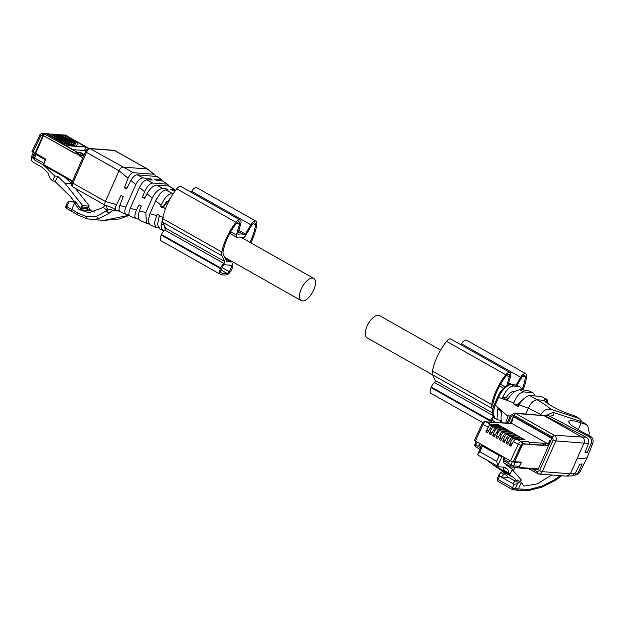 <?xml version="1.0" encoding="UTF-8"?>
<svg xmlns="http://www.w3.org/2000/svg" width="624" height="624" viewBox="0 0 624 624"><rect width="100%" height="100%" fill="white"/><g stroke="black" fill="none" stroke-linecap="round" stroke-linejoin="round"><path stroke-width="0.94" d="M515.237 391.256L514.582 391.147C511.696 391.256 508.903 393.448 506.22 397.714L508.147 398.798M522.249 389.805L519.925 386.669L513.708 385.991C509.59 386.303 505.908 390.125 502.687 397.449L507.289 400.21C509.746 396.006 512.632 392.878 515.947 390.819L519.847 389.626L527.982 390.429M535.205 395.99L533.044 392.8L526.937 390.156M517.202 385.39L515.245 384.93L519.925 386.669M502.687 397.449L506.22 397.714M532.093 392.551L523.739 391.927C519.776 392.449 516.469 396.1 513.809 402.893L513.466 403.9L517.741 404.219L519.051 404.96M513.708 385.991L511.696 384.797C508.864 383.495 500.838 390.796 498.615 397.332L498.038 396.848M511.696 384.797L515.884 385.109M524.995 397.738L517.741 404.219M505.167 423.017A0.85 0.741 94.3 0 1 505.643 422.861L508.396 415.342L510.12 416.372M525.821 413.923L528.349 408.213C530.923 402.862 533.809 400.062 537.03 399.797L544.417 400.351C545.087 403.143 560.095 411.185 570.632 414.43L576.467 416.676M513.466 403.9L518.099 406.669L519.917 403.502C523.333 398.471 526.679 395.834 529.94 395.6L540.337 396.373M507.889 416.255L495.152 405.132L498.49 397.605M518.645 405.686A2.122 0.398 -156.1 0 1 518.224 405.467A2.122 0.398 -156.1 0 1 517.327 404.687A2.122 0.398 -156.1 0 1 519.02 405.007M548.324 403.978L546.975 399.352L541.258 396.63M545.899 402.129L546.975 399.352L545.922 398.97L544.417 400.351L544.323 399.625M501.166 420.42L497.008 419.702L497.617 408.884L502.219 411.653C500.76 416.044 500.651 419.702 501.907 422.635L501.992 422.783M495.152 405.132L493.022 413.104L494.918 418.252L497.008 419.702M581.974 421.832L579.766 419.055L577.808 418.025L550.828 409.266C546.632 408.525 543.332 410.296 540.938 414.554L540.688 415.03M501.415 414.703L500.83 410.818M542.802 415.202L545.009 415.756L515.775 413.486A4.243 3.697 -85.7 0 0 514.402 413.065L543.91 415.592L582.41 437.354C584.423 438.781 584.953 440.669 584.009 443.024L570.391 473.764L566.982 476.143L571.631 475.917L575.219 473.312L579.914 464.186L582.161 463.944L578.222 472.563L575.367 475.09L573.44 475.223M545.009 415.748L586.264 437.291C588.424 438.758 589.157 440.794 588.471 443.399L584.984 452.751L587.231 452.509L591.139 443.414C592.067 440.544 591.373 438.321 589.072 436.745L549.401 416.083L547.505 415.631L545.704 416.114M585.437 451.573L587.231 452.509M545.002 415.748L553.371 412.472L583.167 422.222L587.652 425.552L585.452 424.226L575.702 421.255L571.529 420.514L568.175 421.231L570.882 424.967L581.732 431.699L590.327 436.168C592.769 437.752 593.596 440.053 592.8 443.071L587.168 457.634L580.07 471.806L577.676 474.076L575.367 475.09M566.982 476.143L538.645 474.029A4.243 3.697 -85.7 0 0 542.248 471.658L570.391 473.764L575.219 473.312M588.721 435.326L589.313 433.079L587.652 425.552M513.139 470.699L515.385 467.345M513.747 417.113L513.068 417.058L512.312 418.766M513.068 417.058A0.85 0.741 94.3 0 1 514.067 416.668L551.312 437.728A0.85 0.741 94.3 0 1 551.632 438.859L538.114 469.365A0.85 0.741 94.3 0 1 537.116 469.755L536.297 469.295M560.485 475.402L554.26 479.957L542.295 486.01L529.636 489.38L518.365 488.966L521.258 482.43L523.778 485.956A82.789 15.452 23.9 0 1 524.394 486.041L523.442 485.503M551.678 475.004L537.256 483.904L524.394 486.041M554.26 479.957L554.26 479.957C555.898 480.41 556.156 480.262 555.032 479.513M521.258 482.43L521.149 482.266A4.243 1.934 119.5 0 0 520.829 481.962L517.702 480.199A4.243 1.934 119.5 0 0 517.304 480.074A4.243 1.934 119.5 0 0 515.564 480.87L512.593 483.46L499.598 476.112L499.075 474.466L500.924 472.594A4.243 1.934 -60.5 0 1 502.663 471.799A4.243 1.934 -60.5 0 1 503.061 471.916L503.849 472.368M505.042 473.71A4.243 1.934 119.5 0 0 504.052 474.357L501.072 476.947L508.755 477.524M529.534 469.24L529.066 468.757M520.829 481.962A4.243 1.934 119.5 0 0 520.432 481.845A4.243 1.934 119.5 0 0 518.692 482.641L517.468 483.701L514.075 484.294L512.554 487.726L498.077 479.544A2.122 0.398 -156.1 0 1 497.172 478.764L499.075 474.466M512.593 483.46L514.075 484.294M511.727 433.875L511.93 433.391A0.85 0.741 -85.7 0 0 511.594 432.276L502.882 431.566L503.474 431.668L501.368 434.756L499.325 439.53L500.986 440.466L503.287 435.841L504.722 436.652L502.679 441.425L504.34 442.361L506.649 437.736L508.076 438.547L506.033 443.321L507.694 444.257L510.003 439.639L511.43 440.443L509.395 445.216L511.048 446.152L513.357 441.535L518.216 444.28L510.526 460.91L475.379 441.043L474.778 440.193M513.357 441.535L514.855 439.546L525.018 439.865L498.17 424.687L490.051 424.086L485.901 421.738L494.848 422.815L494.029 422.347A2.122 1.849 -85.7 0 0 492.227 422.456M508.373 431.972L508.24 430.381A0.85 0.741 -85.7 0 0 507.967 430.295L499.528 429.663L500.113 429.772L498.007 432.861L495.971 437.627L498.038 436.192L498.638 436.535M495.971 437.627L497.624 438.571L501.431 431.956L503.474 431.668M548.223 444.514L547.404 443.57L512.265 423.712L511.111 423.532M543.106 445.403A2.122 1.849 -85.7 0 0 542.763 443.773L543.036 443.929A0.85 0.741 94.3 0 1 543.356 445.06L530.143 444.436L529.168 442.213L528.349 441.745L520.65 441.168L521.04 441.605L516.305 439.156L525.018 439.865M498.303 426.286L498.506 425.802L489.325 425.116L485.901 431.941L487.555 432.877L491.361 426.27L493.405 425.981L491.299 429.062L489.255 433.836L490.916 434.772L494.723 428.165L496.759 427.877L494.653 430.958L492.609 435.731L494.27 436.667L498.077 430.061L500.113 429.772M514.504 462.002L521.001 462.891L515.167 462.462L513.646 465.894A2.122 1.849 94.3 0 1 511.157 466.869A2.122 0.967 -60.5 0 1 510.955 466.807L503.42 462.548L503.935 459.482L508.95 462.314L509.761 460.481M479.653 443.461L478.842 445.294L479.31 445.333M515.089 435.77L514.675 434.093L506.243 433.462L506.828 433.571L504.722 436.652M499.325 439.53L501.392 438.087L502 438.43M510.175 423.392L512.819 417.823A1.271 1.108 94.3 0 1 514.309 417.238L550.766 437.845A1.271 1.108 94.3 0 1 551.249 439.546L550.828 440.497L550.001 440.115L548.059 444.499A2.122 1.849 -85.7 0 1 548.215 445.786L545.704 445.598L548.293 445.825L550.657 440.489L550.001 440.115M512.39 418.774L513.053 419.149L510.97 423.454M511.134 423.47L513.053 419.149M508.693 423.29L505.916 422.947L508.685 423.283M530.143 444.436L522.483 443.57M528.349 441.745A2.122 1.849 94.3 0 1 529.3 444.085M486.837 422.05L494.161 422.604A2.122 1.849 94.3 0 1 494.848 422.815M485.433 421.559A2.122 1.849 94.3 0 1 486.338 421.769M489.325 425.116L490.051 424.086M498.506 425.802A0.85 0.741 -85.7 0 0 498.17 424.687M501.665 428.181L501.251 426.504L493.405 425.981M505.019 430.076L504.605 428.399L496.759 427.877M518.443 437.666L518.029 435.989L509.597 435.357L510.182 435.466L508.076 438.547M521.797 439.561L521.391 437.884L512.951 437.252L513.544 437.362L511.43 440.443M522.28 444.475L520.876 445.357L513.209 461.916L514.504 462.017L522.28 444.475A2.122 1.849 -85.7 0 0 521.477 441.636M513.708 461.955L513.677 462.025A2.122 0.398 -156.1 0 0 515.167 462.462M545.688 445.63L545.852 445.247A0.85 0.741 94.3 0 0 545.532 444.116L542.763 443.773M509.395 445.216L511.462 443.781L512.07 444.124M513.544 437.362L511.501 437.65L510.003 439.639M506.033 443.321L508.108 441.886L508.708 442.221M510.182 435.466L508.147 435.755L506.649 437.736M502.679 441.425L504.754 439.99L505.354 440.326M506.828 433.571L504.785 433.852L503.287 435.841M492.609 435.731L494.684 434.296L495.284 434.639M489.255 433.836L491.33 432.401L491.93 432.736M485.901 431.941L487.968 430.498L488.576 430.841M502.991 456.651L501.907 456.573A2.122 0.398 -156.1 0 1 499.216 455.559L482.438 446.074A2.122 0.398 -156.1 0 1 481.541 445.294A2.122 0.398 -156.1 0 1 481.829 445.224L482.914 445.302M513.209 461.916L510.526 460.91M503.935 459.482L509.02 462.158M479.911 443.609L479.349 444.865A0.64 0.554 -85.7 0 0 479.38 445.497L481.034 446.433M480.995 446.519L478.842 445.294M543.184 445.442L522.865 443.921L514.73 461.503M538.317 468.92L519.082 467.477L521.446 462.142L515.003 461.659M512.226 418.766L512.881 419.133M505.916 422.947A0.85 0.741 94.3 0 0 505.643 422.861L508.147 423.049A0.85 0.741 94.3 0 1 508.42 423.134M520.432 462.571L520.65 462.08M522.475 443.703L522.865 443.921M488.608 461.152L488.771 461.783L492.562 464.053M481.541 445.294L477.695 454.561A4.883 2.223 119.5 0 0 478.249 455.294L498.779 466.775L497.765 465.91L496.681 461.284L479.903 451.799L482.438 446.074M503.1 459.42L504.059 457.252M498.779 466.775L504.535 467.204L507.889 469.443L508.841 473.125L510.175 474.014L512.351 469.1L506.181 464.997L505.939 463.975M477.695 454.561L479.903 451.799M504.122 459.482L504.902 457.735M519.082 467.477A0.85 0.741 94.3 0 1 518.084 467.867L517.421 467.493M516.992 467.306L519.48 466.323L521.001 462.891M488.771 461.783L492.554 463.921M507.889 469.443L503.849 467.158M508.841 473.125L504.153 470.473L503.287 467.111M510.175 474.014L504.153 470.473M503.209 467.111L503.264 470.644L513.989 477.789L516.274 480.363M520.385 481.712L521.227 479.825L512.14 469.576M503.264 470.644L492.57 464.599L503.295 471.744L508.03 477.087A2.122 0.967 119.5 0 0 508.154 477.181A2.122 0.967 119.5 0 0 508.295 477.235M492.57 464.599L492.547 463.382M513.989 477.789L503.295 471.744M432.643 374.891L367.013 337.795A12.737 5.803 -60.5 0 1 367.029 326.235A12.737 5.803 -60.5 0 1 379.548 315.619L440.606 350.126M154.058 174.244L133.302 172.692C131.375 172.856 129.636 174.697 128.084 178.199L119.036 170.773A4.243 1.934 -60.5 0 1 122.811 167.115L147.202 168.94A4.243 1.934 -60.5 0 1 147.599 169.057A4.243 1.934 -60.5 0 1 147.701 169.127L154.058 174.244L147.202 168.94L114.629 150.524A4.243 1.934 -60.5 0 1 115.027 150.641L147.599 169.057M155.548 176.155L154.76 174.533M128.084 178.199L124.41 187.793L126.578 188.924L130.853 180.476C132.857 176.912 134.987 175.016 137.233 174.782L157.459 176.592M127.046 187.988L124.41 187.793M67.727 202.379L69.038 201.63L66.815 206.661L71.744 209.453A82.789 15.452 23.9 0 1 77.961 213.065L85.667 216.325L96.58 216.317L107.648 210.132L106.688 210.116L103.264 207.433C104.777 205.842 104.965 204.828 103.81 204.415M103.264 207.433L88.873 212.8L79.63 209.726L91.315 210.6L94.926 212.199M162.115 180.968L161.374 179.572L160.547 179.252L154.479 179.096L156.406 180.305L162.856 181.054L167.957 184.571L162.856 181.054M130.627 216.239C128.521 215.662 128.396 213.018 130.244 208.322L139.456 187.535C141.851 182.793 144.284 180.227 146.757 179.852L152.24 179.993L150.306 178.784L143.192 177.957C140.517 178.019 138.052 180.211 135.806 184.54L125.744 207.238C124.192 211.45 124.582 213.923 126.914 214.64L120.533 211.918C118.833 211.208 118.583 209.048 119.785 205.452L123.201 196.552L121.025 195.421L115.588 206.677C115.081 208.798 115.448 209.976 116.688 210.194L119.168 210.382M115.401 209.773L112.328 210.499C112.039 209.297 110.479 209.173 107.648 210.132L106.369 205.639C110.198 206.77 113.451 208.229 116.119 210.007L116.688 210.194M115.027 150.641L113.942 150.314A2.122 1.849 94.3 0 1 114.629 150.524L90.238 148.707A2.122 1.849 -85.7 0 0 89.552 148.496C87.446 148.933 86.12 149.963 85.566 151.577A2.122 0.398 23.9 0 0 86.463 152.357L119.036 170.773L105.417 201.513A4.243 1.934 -60.5 0 0 105.308 205.296L105.019 205.14M91.315 210.6A82.789 15.452 23.9 0 1 90.425 210.124L88.569 207.566M90.425 210.124L88.288 209.96L85.894 208.611M69.038 201.63L73.804 201.193A4.243 3.697 -85.7 0 1 75.176 201.614A4.243 3.697 -85.7 0 1 76.409 202.761L80.987 209.414L78.85 209.258A82.789 15.452 -156.1 0 1 79.63 209.726M71.822 201.045L74.428 202.613L78.85 209.258M106.72 210.093C107.383 208.096 106.938 206.513 105.394 205.351M145.135 197.41L142.49 197.215L144.862 191.077C147.514 185.819 150.158 183.144 152.818 183.074L166.811 184.119M126.914 214.64L129.098 214.874M138.778 219.11L136.906 218.969C134.488 218.361 134.254 215.576 136.204 210.616L136.484 210.031L130.252 208.322M106.369 205.639L105.308 205.296M150.306 178.784L149.799 179.93M129.293 215.335L119.434 218.985L103.912 220.397L129.254 215.264M87.415 208.697L88.288 209.96M106.688 210.116L106.314 210.959L108.943 213.346L98.444 218.845L91.159 219.445L86.596 218.673L85.621 216.31M116.119 210.007L112.328 210.499L108.943 213.346M168.932 186.03L167.957 184.579M130.19 216.146L136.906 218.969M140.86 220.693C138.029 219.89 137.537 216.637 139.386 210.92L141.281 205.975L139.113 204.844L136.484 210.031M142.49 197.215L144.659 198.346L147.046 193.627C150.166 188.331 153.364 185.492 156.64 185.11M148.621 223.673L146.523 223.283L145.813 212.589L152.256 198.05L146.999 193.729M166.405 188.885L165.89 190.031L168.332 190.094L166.405 188.885L162.997 188.487C159.019 188.721 155.438 191.903 152.256 198.05M156.655 185.117L169.346 186.061L174.72 189.704L170.57 189.189L172.505 190.406L175.367 190.741M140.314 220.568L146.523 223.283M150.446 212.558L156.655 198.775M175.414 190.562L174.72 189.704M163.199 206.879L160.579 206.638L161.093 205.296C164.401 197.933 168.137 193.978 172.302 193.448L173.339 193.526M158.473 227.838L156.14 227.487L149.666 224.656L148.083 220.802L149.932 213.72L155.649 200.827L160.056 193.807C162.248 191.334 164.198 190.078 165.898 190.031L172.325 193.448M163.106 206.825L166.468 201.809M160.048 229.195L157.529 224.539L159.37 215.397L157.193 214.266L154.261 223.213L156.14 227.487M160.579 206.638L162.747 207.769L170.898 197.449M163.457 230.685L161.686 228.485L161.382 224.757L162.482 219.554M62.221 143.536L63.679 141.469L62.954 143.949M49.436 133.856L46.363 133.77M61.183 142.951L61.565 142.054L60.731 141.991L60.473 142.553M76.619 146.071A2.122 1.849 -85.7 0 0 76.44 145.954L64.974 145.096M45.482 159.791L36.067 154.565A2.122 0.398 -156.1 0 1 35.17 153.855L35.334 153.473L32.276 151.437M45.77 133.583L43.898 133.684A3.229 2.808 -85.7 0 0 42.853 133.364L45.77 133.583M59.413 141.952L59.428 141.149L57.743 141.008L65.504 145.4L85.722 146.905L77.961 142.522L76.354 142.397L63.531 135.151L59.116 134.722M47.315 133.692L61.55 141.313L61.565 142.054M63.96 144.526L64.982 142.311L65.816 142.373L64.717 144.955M51.566 134.012L52.9 134.355L50.614 134.082M65.863 145.158L67.111 142.467L67.938 142.529L66.799 145.228M53.687 134.176L55.029 134.511L52.744 134.246L65.809 141.625M67.993 145.322L69.233 142.631L70.067 142.693L68.921 145.392M55.817 134.332L57.151 134.675L54.865 134.402M70.114 145.478L71.362 142.787L72.197 142.849L71.05 145.548M57.946 134.488L59.28 134.831L56.995 134.558L70.06 141.944L70.067 142.693M72.244 145.642L73.484 142.951L74.318 143.013L73.172 145.704M60.068 134.651L74.311 142.264L74.318 143.013M74.42 142.428L75.613 143.107L74.373 145.798M75.613 143.107L76.354 142.397M76.44 145.954L77.961 142.522M59.085 134.706L72.181 142.108L72.197 142.849M54.834 134.386L67.93 141.788L67.938 142.529M65.809 141.632L65.816 142.373M65.185 145.213L85.722 146.905M33.329 152.545L31.301 157.123L31.2 160.165L34.328 153.106M52.572 180.929L55.536 181.147L57.712 176.241L54.748 176.015L52.572 180.929L50.271 178.682L47.876 172.949L42.081 167.271L33.002 162.139L31.2 160.165M54.748 176.015L44.132 165.617M66.628 178.838L66.807 178.433M84.248 154.557L80.434 152.404L77.017 152.147L44.577 134.066A2.122 0.967 119.5 0 0 42.689 135.899L34.921 153.442M35.17 153.855L45.536 159.658M45.1 134.105A2.122 0.967 119.5 0 0 43.212 135.938L35.272 153.863M67.306 136.196A2.122 0.967 119.5 0 0 67.041 135.79A2.122 0.967 119.5 0 0 66.838 135.736L66.674 135.892M83.944 155.251L82.282 155.126A2.122 0.967 119.5 0 0 80.66 156.437M88.663 148.574L86.057 147.092L65.84 145.587L73.078 149.674L86.073 150.649M71.51 183.784L64.919 183.292L57.712 176.241M65.403 177.645L71.534 183.643M43.462 164.338L45.279 159.775M77.017 152.147A2.122 0.967 119.5 0 0 75.395 153.465M80.207 152.927L80.434 152.404M84.529 150.532L86.057 147.092M75.301 188.339L88.967 205.538L88.499 207.48L82.555 207.035L80.129 208.166M88.967 205.538L89.076 206.17L83.14 205.725L82.196 205.031L64.919 183.292M54.6 181.077L70.403 196.56L74.116 201.232M80.34 208.198L87.11 208.697A2.122 1.849 -85.7 0 0 87.578 208.666L89.209 206.107M82.859 157.685L79.919 156.023L81.206 155.719M75.629 153.59L43.469 135.626L35.615 153.356L45.778 159.104L43.415 165.212L72.298 181.522M82.789 157.849L79.919 156.023M83.99 155.142L80.426 154.877L79.505 155.992M84.037 155.025L80.332 152.935L76.479 152.646L75.551 153.754L43.469 135.626M301.22 289.037A12.737 5.803 119.5 0 0 301.205 300.596A12.737 5.803 119.5 0 0 313.732 289.973A12.737 5.803 119.5 0 0 313.747 278.413A12.737 5.803 119.5 0 0 301.22 289.037M250.887 242.884A36.091 16.442 119.5 0 0 256.823 223.844A5.944 2.707 119.5 0 0 256.027 221.2A5.944 2.707 119.5 0 0 250.895 224.78L245.388 234.023A1.271 0.577 119.5 0 1 244.288 234.788L244.288 234.788A28.868 13.151 119.5 0 0 244.273 234.78A28.868 13.151 119.5 0 0 238.313 234.343A1.271 0.577 119.5 0 1 238.048 234.32A1.271 0.577 119.5 0 1 237.939 233.462L240.716 224.016A5.944 2.707 119.5 0 0 240.209 220.015A5.944 2.707 119.5 0 0 235.973 222.284A36.091 16.442 119.5 0 0 221.855 252.041A8.915 4.064 119.5 0 0 222.043 255.817L224.749 261.573A1.271 0.577 119.5 0 1 223.961 263.476A6.365 2.902 119.5 0 0 220.685 267.961L220.42 268.562A6.365 2.902 119.5 0 0 220.412 274.334A6.365 2.902 119.5 0 0 220.654 274.443A48.719 22.191 119.5 0 0 226.411 274.872A6.365 2.902 119.5 0 0 231.676 269.404L231.941 268.804A6.365 2.902 119.5 0 0 232.721 264.131A1.271 0.577 119.5 0 1 233.509 262.322M256.027 221.2L196.802 187.723A5.944 2.707 119.5 0 0 191.669 191.303L191.1 192.262M240.209 220.015L180.983 186.537A5.944 2.707 119.5 0 0 176.748 188.807A36.091 16.442 119.5 0 0 162.63 218.564A8.915 4.064 119.5 0 0 162.817 222.339L165.524 228.088A1.271 0.577 119.5 0 1 164.736 229.999A6.365 2.902 119.5 0 0 161.46 234.484L161.195 235.084A6.365 2.902 119.5 0 0 161.187 240.856L220.412 274.334M225.436 258.757L231.098 261.963L227.347 261.682A4.243 1.934 119.5 0 1 226.949 261.565A4.243 1.934 119.5 0 1 226.535 261.089L223.298 254.21A6.794 3.097 119.5 0 1 223.15 251.324A33.969 15.475 119.5 0 1 236.441 223.322A3.822 1.739 119.5 0 1 239.164 221.863A3.822 1.739 119.5 0 1 239.491 224.437L236.387 234.998A3.393 1.544 119.5 0 0 236.675 237.292A3.393 1.544 119.5 0 0 237.377 237.338A25.475 11.606 119.5 0 1 242.596 237.728A3.393 1.544 119.5 0 0 245.528 235.685L251.69 225.35A3.822 1.739 119.5 0 1 254.982 223.049A3.822 1.739 119.5 0 1 255.497 224.749A33.969 15.475 119.5 0 1 250.037 242.408M231.098 261.963A4.243 1.934 119.5 0 0 232.237 261.612M220.607 271.066A4.672 2.129 119.5 0 0 221.255 272.86A4.672 2.129 119.5 0 0 221.426 272.938A47.018 21.419 119.5 0 0 226.98 273.351A4.672 2.129 119.5 0 0 229.359 271.721L231.761 266.3A4.672 2.129 119.5 0 0 231.683 265.317L223.93 264.732A4.672 2.129 119.5 0 0 223.01 265.645L220.607 271.066M222.128 267.634L229.359 271.721M229.453 264.989L231.761 266.3M523.107 389.867A36.091 16.442 119.5 0 0 526.633 376.358A5.944 2.707 119.5 0 0 525.837 373.714L466.612 340.236A5.944 2.707 119.5 0 0 461.479 343.816L460.91 344.776M507.991 385.164L510.526 376.529A5.944 2.707 119.5 0 0 510.019 372.528L450.793 339.05A5.944 2.707 119.5 0 0 446.558 341.32A36.091 16.442 119.5 0 0 432.44 371.069A8.915 4.064 119.5 0 0 432.627 374.852L435.326 380.601A1.271 0.577 119.5 0 1 434.546 382.512A6.365 2.902 119.5 0 0 431.27 386.997L431.005 387.598A6.365 2.902 119.5 0 0 430.997 393.37L482.812 422.659M510.019 372.528A5.944 2.707 119.5 0 0 505.783 374.798A36.091 16.442 119.5 0 0 491.665 404.555A8.915 4.064 119.5 0 0 491.852 408.33L493.21 411.216M493.311 416.395A6.365 2.902 119.5 0 0 490.495 420.475L490.23 421.075A6.365 2.902 119.5 0 0 489.77 422.276M501.103 422.713A6.365 2.902 119.5 0 0 501.485 421.918L501.532 421.816M525.837 373.714A5.944 2.707 119.5 0 0 520.705 377.294L516.095 385.031M493.35 407.246L493.108 406.723A6.794 3.097 119.5 0 1 492.96 403.837A33.969 15.475 119.5 0 1 506.251 375.835A3.822 1.739 119.5 0 1 508.973 374.377A3.822 1.739 119.5 0 1 509.301 376.951L506.696 385.804M522.163 389.524A33.969 15.475 119.5 0 0 525.307 377.263A3.822 1.739 119.5 0 0 524.792 375.562A3.822 1.739 119.5 0 0 521.492 377.863L517.046 385.32M490.955 422.362L492.82 418.158A4.672 2.129 119.5 0 1 493.74 417.245L493.818 417.191M499.879 422.627L500.869 420.397M491.938 420.147L495.784 422.323M480.488 447.658L475.816 445.021L477.142 442.042M518.786 386.373L516.11 385.125M513.809 402.893L498.615 397.332M523.739 391.927L519.847 389.626M540.938 414.554L528.349 408.213L519.121 404.836M511.922 384.813L511.29 384.634C507.803 383.526 499.699 390.679 497.741 396.911L494.536 404.157C494.333 404.095 492.328 410.21 492.547 411.029C491.603 413.072 494.239 418.876 494.926 418.252M550.828 409.266C547.95 406.575 543.348 403.416 537.03 399.797L529.94 395.6M495.277 404.851L494.824 404.087M549.401 416.083C553.332 416.013 554.705 414.82 553.535 412.526M577.808 418.025L574.54 415.693M578.222 472.563L580.102 471.736M577.2 458.39C581.669 458.718 585 458.468 587.168 457.634M508.373 423.111L511.399 416.294L513.887 415.319L552.38 437.073L553.184 439.912L539.565 470.652L537.069 471.627L532.436 469.006M510.791 415.444L511.399 416.294M513.887 415.319L515.775 413.486L554.268 435.248L586.264 437.291M539.565 470.652A2.122 0.398 -156.1 0 0 542.248 471.658L555.867 440.918L588.448 443.469M591.139 443.414L592.777 443.141M589.072 436.745L590.327 436.168M585.452 424.226L583.175 422.222M537.069 473.554L537.272 473.608A4.243 3.697 -85.7 0 0 538.645 474.029L529.339 469.186M553.184 439.912A2.122 0.398 -156.1 0 0 555.867 440.918A4.243 3.697 -85.7 0 0 554.268 435.248L552.38 437.073M578.222 429.788L581.1 422.815M537.272 473.608L537.069 471.627M537.677 469.802L537.116 469.755M542.295 486.01L541.936 487.165L555.742 480.184M517.468 483.701L515.237 488.732A2.122 0.398 -156.1 0 1 512.554 487.726A2.122 0.967 -60.5 0 0 512.546 489.653L498.069 481.471A2.122 0.967 -60.5 0 1 498.077 479.544L499.598 476.112M515.876 489.941L518.365 488.966L515.237 488.732A2.122 1.849 -85.7 0 1 512.749 489.707A2.122 0.967 -60.5 0 1 512.546 489.653L520.923 490.636L528.52 490.597L541.936 487.165M520.377 490.441L522.748 489.45M529.636 489.38L528.52 490.597M500.924 472.594L504.052 474.357M515.564 480.87L518.692 482.641M498.272 481.525A2.122 0.967 -60.5 0 1 498.069 481.471L497.172 478.764M499.387 430.802L508.568 431.488M511.93 433.391L502.749 432.705M512.265 423.712L494.029 422.347M547.404 443.57L529.168 442.213M496.579 432.05L498.007 432.861M499.933 433.945L501.368 434.756M493.225 430.154L494.653 430.958M489.863 428.251L491.299 429.062M475.379 441.043L483.077 424.421L487.945 427.167M474.49 440.255L482.165 423.673C482.89 422.152 483.904 421.434 485.215 421.528A2.122 1.849 94.3 0 1 485.901 421.738A3.229 1.466 119.5 0 0 483.077 424.421L482.446 423.634M521.843 444.436A2.122 1.849 -85.7 0 0 521.04 441.605A3.229 1.466 119.5 0 0 518.216 444.28L520.876 445.357M512.819 438.391L521.999 439.078M509.457 436.496L518.638 437.182M506.103 434.6L515.284 435.287M496.033 428.906L505.214 429.593M492.679 427.011L501.86 427.697M512.359 461.721L510.962 464.88L503.428 460.621M545.852 445.247L543.356 445.06M551.522 437.9L550.766 437.845M515.182 417.3L514.309 417.238M475.215 444.163L475.816 445.021A2.122 0.967 -60.5 0 0 475.816 446.948A2.122 0.967 -60.5 0 0 476.018 447.002M519.48 466.323L513.646 465.894A2.122 0.398 -156.1 0 1 510.962 464.88A2.122 0.967 -60.5 0 0 510.955 466.807A2.122 2.122 0 0 0 511.844 467.08L517.678 467.516M545.532 444.116L543.036 443.929M501.907 456.573L497.765 465.91M496.681 461.284L499.216 455.559M508.03 477.087L515.237 481.159M133.302 172.692L90.238 148.707A4.243 1.934 -60.5 0 0 86.463 152.357L72.844 183.097A4.243 1.934 119.5 0 0 72.836 186.95C71.292 185.671 70.996 184.127 71.947 182.317A2.122 0.398 23.9 0 0 72.844 183.097L105.417 201.513L116.423 204.532M160.524 179.252L156.624 176.233M135.806 184.54L130.853 180.476M125.806 207.098L119.785 205.452M71.947 211.442A2.122 0.967 119.5 0 1 71.744 211.38A2.122 0.967 119.5 0 1 71.744 209.453L74.646 202.917M143.192 177.957L137.233 174.782M152.818 183.074L146.757 179.852M76.409 202.761L74.428 202.613M77.961 213.065A2.122 1.147 120.9 0 0 78.07 215.062L66.807 208.588A2.122 0.967 -60.5 0 1 66.815 206.661A2.122 0.398 -156.1 0 1 65.91 205.881A2.122 2.122 0 0 0 66.807 208.588A2.122 0.967 -60.5 0 0 67.01 208.65M78.07 215.062L86.596 218.673M96.58 216.317L98.444 218.845M112.796 210.577L119.457 211.076M144.589 191.747L139.456 187.535M145.813 212.589L139.417 210.834M162.997 188.487L156.655 185.11M173.472 189.267L169.322 186.061M161.093 205.296L155.649 200.827M156.554 215.537L149.932 213.72M163.285 217.378L159.05 216.216M165.43 208.861L163.145 206.989M163.979 224.523L161.382 224.757M165.305 229.281L163.964 224.78M61.659 141.476L62.852 142.155M44.577 134.066L43.898 133.684L40.732 135.985L32.877 152.287M40.732 135.985A2.122 0.429 -154.3 0 1 39.858 135.143L31.988 151.492M59.537 141.32L60.731 141.991M63.788 141.632L64.982 142.311M65.91 141.796L67.111 142.467M68.039 141.952L69.233 142.631M70.161 142.116L71.362 142.787M72.29 142.272L73.484 142.951M66.511 135.548A2.122 0.967 119.5 0 0 66.355 135.408A2.122 0.967 119.5 0 0 66.16 135.346L63.531 135.151M66.838 135.736L66.16 135.346A3.229 2.808 -85.7 0 0 65.114 135.026L62.197 134.807M36.067 154.565L34.546 157.997A2.122 0.398 -156.1 0 1 33.649 157.217C33.025 157.599 33.329 158.504 34.546 159.923L43.298 164.869M42.011 135.509L42.689 135.899M66.316 135.697L88.99 148.512M46.519 133.879L59.35 141.125M83.655 155.899L82.282 155.126M43.758 163.207L34.546 157.997L34.546 159.923M80.808 208.159L82.196 205.031M83.14 205.725L82.555 207.035M72.563 180.921L43.415 164.44M79.669 155.61L75.722 153.379M76.479 152.646L80.426 154.877M238.516 231.52L244.265 234.772L238.516 231.52M237.9 234.109L238.313 234.343M238.859 230.334L245.388 234.023M191.669 191.303L250.895 224.78M161.195 235.084L220.42 268.562M161.46 234.484L220.685 267.961M164.736 229.999L223.961 263.476M165.524 228.088L224.749 261.573M162.817 222.339L222.043 255.817M162.63 218.564L221.855 252.041M176.748 188.807L235.973 222.284M253.266 223.486L255.497 224.749M230.732 231.8L236.387 234.998M236.792 222.916L239.491 224.437M226.645 261.284L227.347 261.682M221.075 270.013L226.98 273.351M508.318 384.033L509.512 384.712L508.318 384.033M508.669 382.84L511.922 384.68M461.479 343.816L520.705 377.294M431.005 387.598L490.23 421.075M431.27 386.997L490.495 420.475M434.546 382.512L492.929 415.514M435.326 380.601L492.469 412.909M432.627 374.852L491.852 408.33M432.44 371.069L491.665 404.555M446.558 341.32L505.783 374.798M523.076 375.999L525.307 377.263M500.542 384.314L505.105 386.896M506.602 375.43L509.301 376.951M527.92 390.406L533.044 392.8M511.29 384.634L515.245 384.93M546.569 399.103L541.156 396.583M548.285 415.701L547.505 415.631M507.187 422.978L510.494 415.506L514.402 413.065M576.428 416.645L579.774 419.055M561.873 475.597L555.742 480.191M511.579 423.501L493.342 422.136M485.215 421.528L485.651 421.559M514.987 417.191L513.895 417.113M479.809 449.202L475.816 446.948A2.122 2.122 0 0 1 474.919 444.233L476.143 441.48M518.357 467.953L538.083 469.427M508.154 477.181L515.213 481.174M521.282 479.926L520.471 481.759M113.942 150.314L89.552 148.496M161.374 179.572L157.404 176.545M85.566 151.577L71.947 182.317M72.836 186.95L105.066 205.171M86.471 218.65L91.174 219.445M91.447 219.461L103.904 220.389M115.245 209.758L115.658 209.843M67.517 202.27L65.91 205.881M163.394 230.662L159.947 229.156M163.41 230.669L163.847 230.833M63.679 141.469L50.583 134.066M35.311 153.465L33.649 157.217M39.858 135.143C39.749 134.402 40.747 133.809 42.853 133.364M59.428 141.149L46.332 133.747M67.041 135.79L65.114 135.026M89.068 148.496L66.518 135.751M43.415 165.212L72.29 181.537M224.796 257.4L301.205 300.596M240.607 237.073L313.747 278.413M229.827 233.415L236.675 237.292M499.637 385.928L503.63 388.183"/></g></svg>
